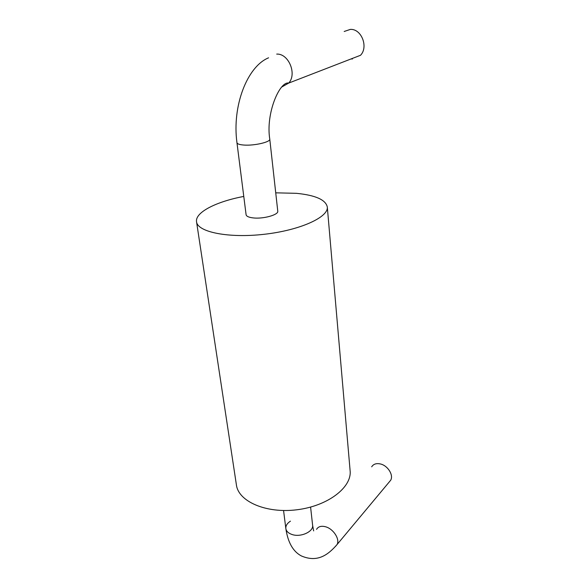 <?xml version="1.0" encoding="UTF-8"?>
<svg xmlns="http://www.w3.org/2000/svg" width="588" height="588" viewBox="0 0 588 588"><rect width="100%" height="100%" fill="white"/><g stroke="black" fill="none" stroke-linecap="round" stroke-linejoin="round"><path stroke-width="0.88" d="M243.777 196.436C216.406 201.559 195.01 212.319 196.532 221.72C197.392 232.032 228.416 238.419 264.269 234.281C300.123 230.268 328.67 217.178 327.303 206.991C325.752 199.766 315.44 195.209 296.374 193.32L275.735 192.835M327.303 206.991L350.125 470.826C351.933 487.334 327.906 505.996 297.021 509.759C266.158 513.728 238.353 501.468 236.405 484.887L196.532 221.72M268.584 57.808C247.158 66.525 231.922 106.09 236.957 142.693L246.093 214.701C246.401 216.296 248.702 217.362 252.994 217.891C263.042 219.192 278.741 214.848 277.764 211.136L269.752 138.974M344.193 31.48L350.323 29.4C361.473 28.606 368.661 47.113 360.503 55.287L288.715 83.077L281.887 86.943M352.374 59.006L351.102 58.925M371.682 466.821C373.446 464.035 376.357 463.087 380.421 463.961C387.779 465.556 393.798 475.148 390.667 480.256L389.146 482.072M236.971 142.693C237.243 143.957 239.581 144.744 243.991 145.06C254.339 145.861 270.678 142.031 269.774 139.099C265.555 113.44 279.741 81.056 288.708 83.062C297.175 74.147 288.686 53.398 276.713 54.096M310.596 507.091L312.603 525.165C313.772 531.574 300.806 537.572 292.089 534.521C288.37 533.265 286.282 531.265 285.841 528.531C285.628 525.745 287.157 523.291 290.428 521.159M316.55 529.347C318.292 526.503 321.327 525.65 325.634 526.789C333.455 528.869 340.151 539.343 337.034 544.569L335.447 546.443M390.667 480.256L337.034 544.569C327.516 555.609 316.932 562.598 301.387 555.947C293.089 551.603 287.899 542.467 285.834 528.531L283.563 510.516M313.661 530.905L312.625 525.378"/></g></svg>
